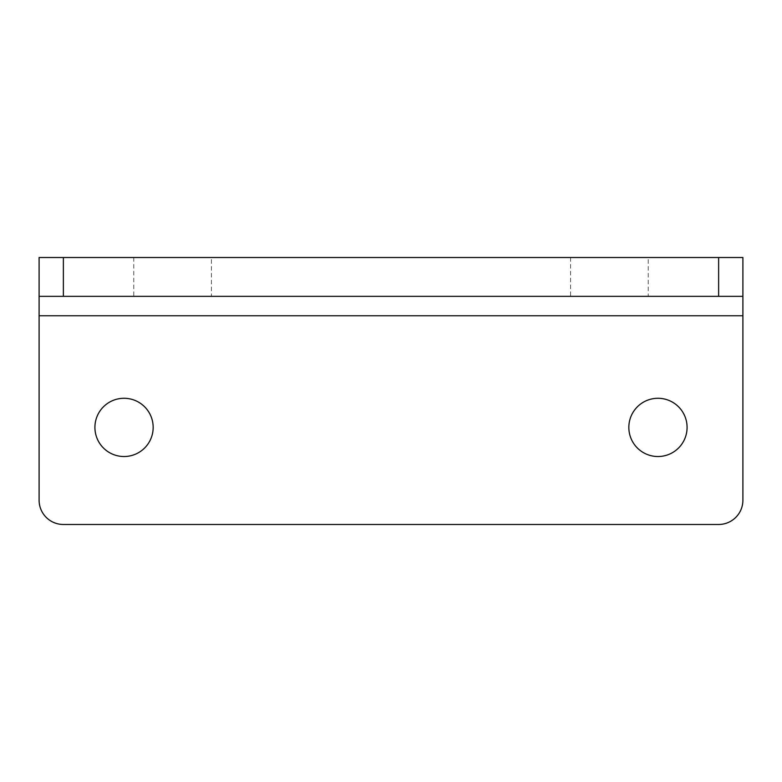 <?xml version="1.0" encoding="UTF-8"?>
<svg xmlns="http://www.w3.org/2000/svg" width="782" height="782" viewBox="0 0 782 782"><rect width="100%" height="100%" fill="white"/><g stroke="black" fill="none" stroke-linecap="round" stroke-linejoin="round"><path stroke-width="0.59" stroke-dasharray="3.91 2.93" d="M153.164 427.402A29.12 29.12 0 0 0 124.045 398.282A29.12 29.12 0 0 0 94.915 427.402A29.12 29.12 0 0 0 124.045 456.522A29.12 29.12 0 0 0 153.164 427.402M687.085 427.402A29.12 29.12 0 0 0 657.955 398.282A29.12 29.12 0 0 0 628.836 427.402A29.12 29.12 0 0 0 657.955 456.522A29.12 29.12 0 0 0 687.085 427.402M211.414 257.522L133.751 257.522L211.414 257.522L211.414 296.349L133.751 296.349L211.414 296.349M133.751 257.522L133.751 296.349M648.249 257.522L570.586 257.522L648.249 257.522L648.249 296.349L570.586 296.349L648.249 296.349M570.586 257.522L570.586 296.349M742.9 296.349L39.1 296.349L39.1 500.206A24.271 24.271 0 0 0 63.371 524.478L718.629 524.478A24.271 24.271 0 0 0 742.9 500.206L742.9 296.349L39.1 296.349L39.1 257.522L742.9 257.522L742.9 296.349"/><path stroke-width="1.17" d="M153.164 427.402A29.12 29.12 0 0 0 124.045 398.282A29.12 29.12 0 0 0 94.915 427.402A29.12 29.12 0 0 0 124.045 456.522A29.12 29.12 0 0 0 153.164 427.402M687.085 427.402A29.12 29.12 0 0 0 657.955 398.282A29.12 29.12 0 0 0 628.836 427.402A29.12 29.12 0 0 0 657.955 456.522A29.12 29.12 0 0 0 687.085 427.402M718.629 296.349L718.629 257.522L742.9 257.522L742.9 296.349L39.1 296.349L39.1 500.206A24.271 24.271 0 0 0 63.371 524.478L718.629 524.478A24.271 24.271 0 0 0 742.9 500.206L742.9 315.762L39.1 315.762M742.9 296.349L742.9 315.762M718.629 257.522L63.371 257.522L63.371 296.349M39.1 296.349L39.1 257.522L63.371 257.522"/></g></svg>
